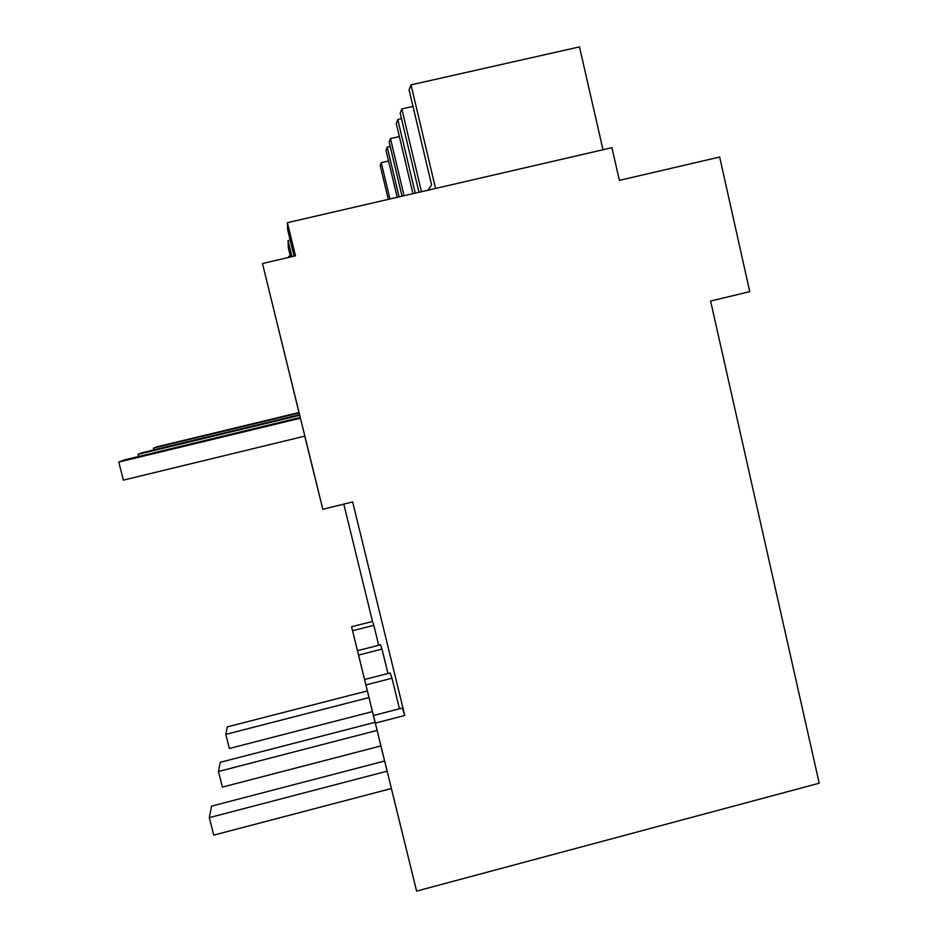 <?xml version="1.0" encoding="UTF-8"?>
<svg xmlns="http://www.w3.org/2000/svg" width="938" height="938" viewBox="0 0 938 938"><rect width="100%" height="100%" fill="white"/><g stroke="black" fill="none" stroke-linecap="round" stroke-linejoin="round"><path stroke-width="1.41" d="M381.051 746.707L382.516 752.698L381.051 746.707M375.059 722.307L357.484 650.679L375.071 722.307L220.254 762.324L218.437 771.505L222.4 787.111L380.91 745.921L384.592 761.035L380.887 745.933M351.586 626.748L367.356 690.931L351.586 626.748L372.503 621.46L343.8 504.116M314.605 476.176L304.768 436.135L314.629 476.164M153.879 449.9L153.433 448.153L156.54 446.91L298.999 412.544L262.476 263.531L295.482 255.84L287.391 222.693L611.916 147.688L619.385 180.377L719.669 157.021L749.743 291.636L710.594 301.051L819.214 783.207L416.601 891.1L375.341 723.104L404.782 715.483L352.653 501.936L322.824 509.287L262.476 263.531M372.503 621.46L373.84 625.353L352.571 630.735M364.589 679.475L390.173 672.933L391.99 678.233L365.926 684.916L384.615 761.023L365.926 684.916M399.459 708.788L391.99 678.233M416.601 891.1L373.465 715.506L402.238 708.073L404.782 715.483M373.84 625.353L378.706 645.274M357.484 650.679L380.523 644.816L381.989 649.096L358.562 655.064M387.957 673.496L381.989 649.096M300.266 417.469L123.582 460.136L118.786 462.071L123.382 480.127L304.85 436.123L319.483 495.827L304.815 436.123M286.196 360.169L298.976 412.544M286.172 360.18L322.824 509.287M391.345 788.541L391.509 789.21L391.345 788.541M288.681 257.422L288.634 256.391L288.881 257.375M288.634 256.391L290.334 255.992M294.11 256.156L287.649 229.669L287.391 222.693M373.465 715.506L375.341 723.104M290.569 256.989L288.318 247.749L288.048 240.527L291.988 256.649M288.048 240.527L290.182 240.034M402.531 833.952L391.381 788.53L402.554 833.952M390.196 146.445L387.218 147.125L399.084 196.874M397.196 197.308L385.987 150.35L387.218 147.125M388.297 199.372L380.195 165.487L381.274 162.661L389.95 198.985M388.531 161.008L381.274 162.661M401.476 118.669L397.771 119.513L415.276 193.134M412.943 193.674L396.246 123.488L397.771 119.513M402.05 196.194L389.153 142.06L390.466 138.613L404.079 195.725M399.365 136.585L390.466 138.613M603.005 149.74L579.485 46.9L411.02 84.866L435.549 188.444M428.068 190.179L431.586 184.892L409.085 89.919L411.02 84.866M418.958 192.278L400.174 113.217L401.816 108.925L421.479 191.704M412.99 106.393L401.816 108.925M372.445 711.59L229.364 748.489L225.8 734.384L227.277 726.891L367.368 690.919M225.8 734.384L368.997 697.555M218.437 771.505L377.099 730.409M391.404 788.518L213.747 835.113L209.303 817.643L211.578 806.129L384.65 761.011M209.303 817.643L387.148 771.177M153.433 448.153L299.116 413.001M299.562 414.748L141.837 452.808L138.015 454.344L138.566 456.525M138.015 454.344L299.703 415.311M118.786 462.071L300.453 418.184"/></g></svg>
